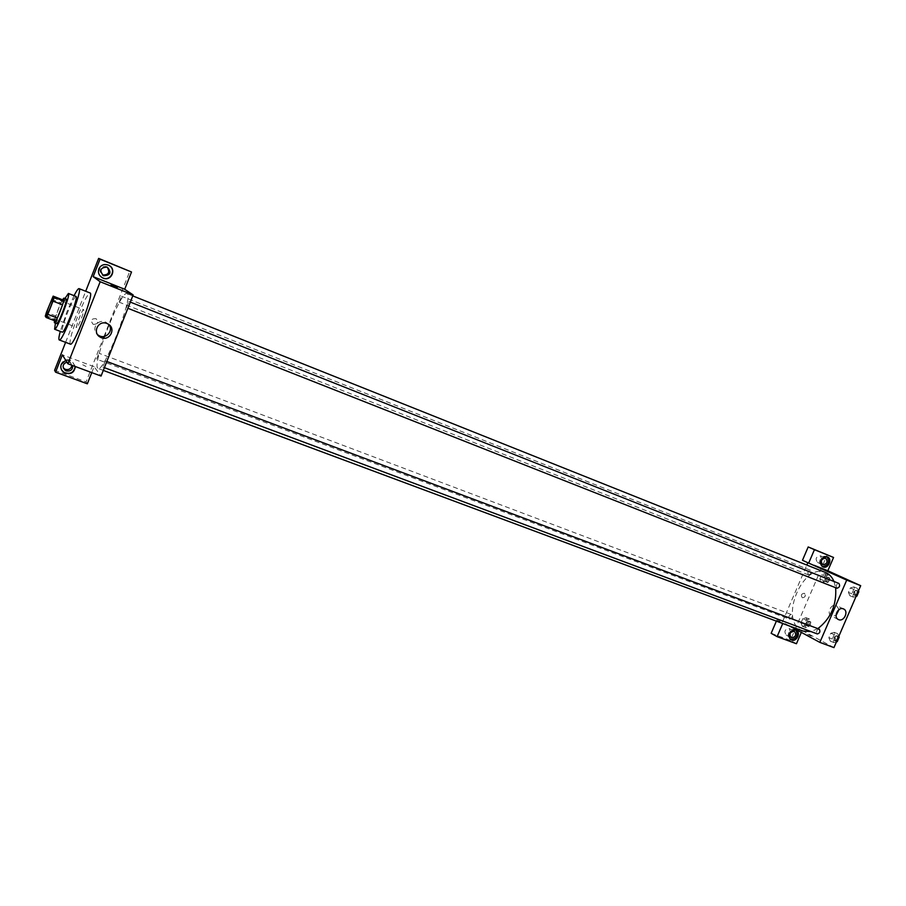 <?xml version="1.0" encoding="UTF-8"?>
<svg xmlns="http://www.w3.org/2000/svg" width="906" height="906" viewBox="0 0 906 906"><rect width="100%" height="100%" fill="white"/><g stroke="black" fill="none" stroke-linecap="round" stroke-linejoin="round"><path stroke-width="0.68" stroke-dasharray="4.53 3.4" d="M76.693 327.394C75.526 326.59 82.491 308.731 83.612 309.648C85.107 309.705 77.893 328.402 76.75 327.44L76.693 327.394M51.54 299.308L60.906 302.944L55.81 315.934L46.421 312.332M55.685 321.143L54.7 319.761L45.3 316.16M54.7 319.761L55.81 315.934M60.906 302.944L62.548 299.795M62.491 299.773L58.188 309.218L54.451 320.667M56.75 323.635L56.67 323.567C56.398 322.026 57.678 317.553 60.509 310.124C63.341 303.114 65.255 299.41 66.24 299.037M64.926 298.516L55.425 323.125M76.013 296.432C74.519 296.964 71.721 302.321 67.61 312.491C63.295 323.838 61.506 330.384 62.242 332.128M74.054 295.662L66.965 311.721L60.272 331.381M70.362 344.133L70.158 343.963C69.456 340.554 72.016 331.2 77.848 315.934C83.737 301.381 87.825 293.737 90.102 292.989M65.606 342.343L85.708 291.256M105.311 360.916L102.899 367.1L105.311 360.916M119.162 302.162L121.495 296.217L119.162 302.162M87.338 383.816L86.081 381.879L103.363 338.142M104.031 336.443L129.852 271.087M91.755 372.615L94.099 366.681L101.064 376.058M126.364 307.689L128.799 301.483L126.364 307.689L127.882 308.289M96.648 359.15L98.947 353.227L96.67 359.172L789.466 619.126C788.322 616.782 788.933 615.231 791.323 614.495C792.637 616.76 792.059 618.334 789.59 619.183M97.678 368.142C92.219 363.204 121.11 289.603 126.965 293.589C134.45 293.963 103.873 373.204 98.075 368.459L97.678 368.142M82.763 364.79L86.013 366.454L82.763 364.79M94.099 366.681L62.378 354.858M54.598 370.328L86.081 381.879M65.719 360.282L71.88 361.007L75.368 366.534M75.187 366.466L71.699 360.713C67.021 358.685 63.488 359.807 61.087 364.065L61.597 369.954M66.818 362.072L70.453 362.683L72.627 365.526M71.834 365.231L69.524 361.222C63.511 360.169 61.438 362.423 63.307 367.983M109.094 265.469L108.244 265.016C103.896 263.578 100.691 264.801 98.641 268.686C97.565 272.117 98.516 274.96 101.483 277.213M107.214 267.111L106.104 266.432C99.218 266.681 97.95 269.49 102.287 274.869M93.397 324.393C97.927 324.133 98.811 322.219 96.07 318.663C91.325 318.55 90.306 320.396 93.012 324.223L93.012 324.223C90.306 320.396 91.325 318.55 96.07 318.663C98.811 322.219 97.927 324.133 93.397 324.393M108.777 324.507L105.39 322.004C97.622 318.561 90.838 329.591 97.588 334.676M111.144 284.722L117.474 287.281M803.022 631.063L801.414 630.338C778.866 619.715 802.909 562.116 825.604 572.547M833.973 581.471L835.66 587.722M817.858 628.617L810.915 631.55M819.137 629.092C816.521 629.964 815.921 631.573 817.348 633.951M808.469 574.88C807.28 572.547 807.926 571.007 810.394 570.259C811.651 572.558 811.029 574.11 808.526 574.914L808.469 574.88M836.906 588.209C835.615 585.774 836.283 584.177 838.899 583.43M801.334 632.377L802.138 630.508L788.379 625.378L782.354 622.128L806.85 565.05M807.846 562.728L802.478 560.282M782.739 623.509L789.772 626.137M814.177 565.31L807.948 562.479M802.365 597.779C805.366 597.258 806.046 595.763 804.403 593.283C801.357 593.69 800.644 595.174 802.263 597.745L802.263 597.745C800.644 595.174 801.357 593.69 804.403 593.283C806.046 595.763 805.366 597.258 802.365 597.779M821.901 559.591L820.44 555.831C816.012 556.544 815.026 558.73 817.484 562.411L821.266 560.984M790.576 632.592L789.386 628.583C784.947 629.07 783.86 631.199 786.114 634.981L789.953 633.724M771.153 633.305L790.394 640.372L827.235 554.699M776.374 621.142L776.827 620.066L782.354 622.128M826.952 556.771L826.419 556.477C823.792 555.729 821.685 556.839 820.111 559.806C819.069 562.875 819.681 565.084 821.957 566.409L822.467 566.59M795.864 630.089L795.242 629.704C792.524 628.821 790.326 629.93 788.662 633.011C787.654 635.91 788.197 638.017 790.304 639.353L790.678 639.511M796.442 643.736L790.394 640.372M782.829 623.317L776.827 620.066M828.356 575.038L825.072 576.103L823.226 580.395L824.653 583.645L827.948 582.603L829.805 578.288L828.356 575.038L824.97 573.691L821.685 574.755L819.839 579.059L821.266 582.309L824.551 581.256L826.408 576.941L824.97 573.679L821.685 574.766L819.839 579.059L821.255 582.32M853.792 586.907L850.326 587.971L848.412 592.411L849.953 595.808L853.441 594.755L855.366 590.293L853.803 586.895L850.326 587.971L848.412 592.411L849.953 595.808L853.429 594.755L855.366 590.293L853.792 586.907L857.257 588.277L853.78 589.342L851.867 593.77L853.418 597.167L856.079 596.375M834.188 632.343L830.768 633.283L828.865 637.699L830.349 641.222L833.769 640.293L835.694 635.853L834.188 632.343L830.768 633.283L828.865 637.699L830.36 641.21L833.769 640.293L835.694 635.853L834.188 632.343L837.665 633.656L834.245 634.585L832.342 639.002L833.837 642.513L836.453 641.81M809.443 618.991L806.215 619.931L804.381 624.211L805.751 627.575L808.99 626.658L810.836 622.354L809.443 618.991L806.034 617.711L802.818 618.651L800.972 622.932L802.342 626.295L805.57 625.367L807.427 621.063L806.046 617.699L802.807 618.662M806.215 619.931L802.818 618.651L800.972 622.932L802.342 626.306M802.138 630.508L833.95 647.609M839.035 609.568L836.419 605.491C831.074 603.102 826.136 613.894 831.561 616.091L836.045 615.502M807.608 634.359L811.38 636.193L807.608 634.359M832.784 573.396L837.608 575.423M838.82 636.329L837.665 633.656M834.732 640.44C833.463 637.983 834.098 636.397 836.646 635.672C838.095 638.051 837.506 639.647 834.868 640.497L834.732 640.44M834.245 634.585L830.768 633.283M832.342 639.002L828.865 637.699M833.837 642.513L830.36 641.21M836.646 641.369L833.769 640.293M838.571 636.929L835.694 635.853M837.642 640.735L836.125 640.95C834.845 638.504 835.479 636.918 838.027 636.193L838.956 637.688M858.458 590.871L857.257 588.277M854.313 595.083C853.01 592.649 853.667 591.074 856.306 590.338C857.699 592.739 857.053 594.325 854.381 595.117L854.313 595.083M853.78 589.342L850.326 587.971M851.867 593.77L848.412 592.411M853.418 597.167L849.953 595.808M856.295 595.888L853.429 594.755M858.22 591.425L855.366 590.293M857.235 595.355L855.706 595.638C854.381 593.203 855.049 591.618 857.688 590.893L858.56 592.286M806.623 625.559C805.434 623.215 806.057 621.686 808.469 620.961C809.805 623.226 809.228 624.789 806.736 625.616L806.623 625.559M804.381 624.211L800.972 622.932M805.751 627.575L802.342 626.295L805.57 625.367L807.427 621.063L806.034 617.711M808.99 626.658L805.57 625.367M810.836 622.354L807.427 621.063M807.982 626.08C806.804 623.724 807.416 622.196 809.828 621.471C811.164 623.747 810.587 625.299 808.095 626.125L807.982 626.08M825.525 581.629C824.313 579.296 824.947 577.768 827.438 577.031C828.73 579.33 828.107 580.871 825.581 581.652L825.525 581.629M825.072 576.103L821.685 574.755M823.226 580.395L819.839 579.059M824.653 583.645L821.266 582.309L824.551 581.256L826.408 576.941L824.97 573.691M827.948 582.603L824.551 581.256M829.805 578.288L826.408 576.941M826.872 582.173C825.66 579.84 826.306 578.3 828.797 577.575C830.077 579.874 829.466 581.414 826.929 582.196L826.872 582.173M46.229 315.752L76.75 327.44M53.16 297.802L83.612 309.648M69.524 361.222L70.453 362.683M106.104 266.432L107.316 267.157M107.757 323.872L106.172 322.355M132.774 295.911L126.965 293.589M103.307 370.407L98.075 368.459M102.899 367.1L104.394 367.655M105.277 360.894L106.829 361.483M810.394 570.259L121.495 296.217M808.526 574.914L119.173 302.174M791.323 614.495L98.947 353.227M130.328 302.094L128.799 301.483M817.484 562.411L822.659 564.732M820.44 555.831L825.683 558.141M827.472 556.941L826.419 556.477M822.92 566.85L821.957 566.409M786.114 634.981L790.938 637.643M789.386 628.583L794.426 631.323M796.249 630.259L795.242 629.704M791.017 639.749L790.304 639.353M843.543 608.957L836.612 605.57M838.231 619.444L831.561 616.091M838.027 636.193L836.646 635.672M836.261 641.018L834.868 640.497M857.688 590.893L856.306 590.338M855.762 595.661L854.381 595.117M809.828 621.471L808.469 620.961M808.095 626.125L806.736 625.616M828.797 577.575L827.438 577.031M826.929 582.196L825.581 581.652"/><path stroke-width="1.36" d="M46.183 315.718C45.255 315.005 52.276 296.975 53.16 297.802C54.417 297.768 47.135 316.636 46.229 315.752L46.183 315.718M47.825 314.359L53.001 301.143L54.122 297.304L53.16 296.137L46.421 312.332L45.3 316.16L46.195 317.508L47.825 314.359L57.327 318.006L62.503 304.824L53.001 301.143M57.327 318.006L55.685 321.143L46.195 317.508M62.503 304.824L63.601 300.985L62.548 299.795L53.16 296.137M54.451 320.667L54.394 322.729C55.742 323.986 65.73 298.097 63.896 298.119L62.491 299.773M63.896 298.119L66.24 299.037C68.097 299.014 58.12 324.892 56.75 323.635L54.394 322.729M63.601 300.985L54.122 297.304M55.425 323.125L54.609 329.229C56.58 331.086 71.132 293.397 68.414 293.442L64.926 298.516M54.609 329.229L62.242 332.128C64.337 334.031 78.845 296.432 76.013 296.432L68.414 293.442M60.272 331.381C58.867 336.658 58.528 339.512 59.252 339.954C62.254 342.74 83.148 288.572 79.06 288.629C78.222 288.459 76.557 290.803 74.054 295.662M79.06 288.629L90.102 292.989C94.439 293.034 73.612 347.009 70.362 344.133L59.252 339.954M67.859 363.759L100.181 281.743L93.171 276.647L100.034 259.195L131.517 271.993L124.7 289.274L133.159 294.926L101.064 376.058L67.859 363.759L62.378 354.858L55.56 372.162L54.598 370.328L65.606 342.343M85.708 291.256L98.641 258.391L131.517 271.993M100.034 259.195L98.641 258.391M114.666 286.239L111.325 284.756L114.666 286.239M124.7 289.274L93.171 276.647M133.159 294.926L100.181 281.743M103.363 338.142L104.031 336.443M55.56 372.162L87.338 383.816L91.755 372.615M106.965 323.51L107.757 323.872C116.999 328.244 109.252 342.366 100.43 337.225C91.857 333.08 98.233 319.705 106.965 323.51M75.368 366.534C74.303 372.887 70.589 374.948 64.201 372.706C61.178 370.554 60.192 367.768 61.257 364.359L65.719 360.282M98.867 268.844C100.928 264.948 104.133 263.714 108.482 265.164C117.259 268.731 111.155 282.242 102.706 277.938C99.014 275.809 97.735 272.774 98.867 268.844M61.597 369.954L64.02 372.4C70.26 374.631 73.975 372.66 75.187 366.466M72.627 365.526C72.763 369.75 70.623 371.551 66.229 370.894L65.334 370.463C61.982 366.998 62.48 364.201 66.818 362.072M63.307 367.983L65.334 369.376C69.015 370.124 71.189 368.742 71.834 365.231M101.483 277.213L102.469 277.768C110.351 281.845 116.84 269.773 109.094 265.469M107.135 267.089L107.316 267.157C111.744 272.434 110.543 275.299 103.714 275.775L103.465 275.662C99.094 270.373 100.317 267.519 107.135 267.089M103.465 275.662L102.525 274.982C108.641 275.039 110.192 272.412 107.214 267.111M97.588 334.676L98.924 335.582C105.889 339.739 114.043 330.565 108.777 324.507M117.474 287.281L111.144 284.722M132.774 295.911L825.604 572.547C829.296 574.053 832.082 577.031 833.973 581.471M835.66 587.722C836.748 604.948 830.813 618.583 817.858 628.617M810.915 631.55L803.022 631.063L103.307 370.407M104.394 367.655L817.348 633.951C819.873 633.203 820.519 631.595 819.262 629.149L106.829 361.483M130.328 302.094L838.899 583.43C840.258 585.831 839.624 587.428 836.963 588.243L836.906 588.209M806.85 565.05L807.846 562.728M789.772 626.137L819.862 642.388L846.714 580.1L808.673 563.102L814.437 549.682L833.565 557.462L827.835 570.78L814.177 565.31M821.266 560.984L821.901 559.591M789.953 633.724L790.576 632.592M808.673 563.102L802.478 560.282L808.186 546.952L833.565 557.462M782.739 623.509L777.11 636.646L771.153 633.305L776.374 621.142M822.773 564.789L822.716 564.766C820.247 561.108 821.221 558.889 825.638 558.119L825.683 558.141C828.163 561.788 827.201 564.008 822.773 564.789M822.467 566.59C828.503 565.333 829.998 562.06 826.952 556.771M821.164 560.27C822.739 557.303 824.845 556.193 827.472 556.941C832.795 558.945 828.107 569.387 823.01 566.884C820.734 565.559 820.123 563.351 821.164 560.27M791.368 637.847L791.131 637.756C788.866 633.962 789.964 631.81 794.426 631.323C796.725 634.913 795.706 637.088 791.368 637.847M790.678 639.511C796.736 638.753 798.458 635.604 795.864 630.089M789.67 633.566C791.346 630.474 793.543 629.376 796.249 630.259C801.448 632.501 796.261 642.648 791.312 639.919C789.205 638.583 788.662 636.465 789.67 633.566M777.11 636.646L796.442 643.736L801.334 632.377M814.437 549.682L808.186 546.952M819.862 642.388L833.95 647.609L860.7 585.684L827.835 570.78M843.339 608.866L843.543 608.957C849.16 611.21 843.803 622.343 838.446 619.545C832.988 617.348 837.971 606.476 843.339 608.866M860.7 585.684L846.714 580.1M836.045 615.502L839.035 609.568M836.691 575.084L832.829 573.407L836.691 575.084M837.608 575.423L832.784 573.396M836.453 641.81L837.269 641.607L839.183 637.167L838.82 636.329M837.269 641.607L836.646 641.369M839.183 637.167L838.571 636.929M838.956 637.688L837.642 640.735M856.079 596.375L856.906 596.125L858.831 591.675L858.458 590.871M856.906 596.125L856.295 595.888M858.831 591.675L858.22 591.425M858.56 592.286L857.235 595.355M64.451 368.957L65.334 370.463M100.43 337.225L98.924 335.582M836.963 588.243L127.882 308.289"/></g></svg>
